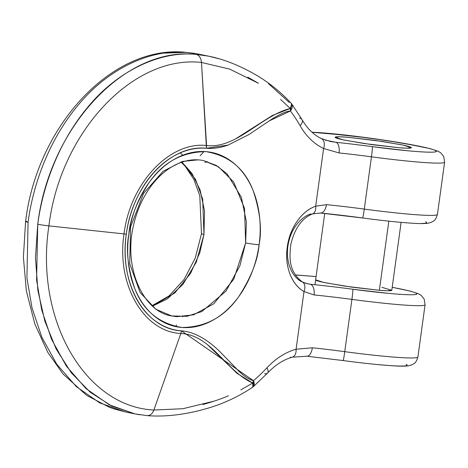 <?xml version="1.0" encoding="UTF-8"?>
<svg xmlns="http://www.w3.org/2000/svg" width="468" height="468" viewBox="0 0 468 468"><rect width="100%" height="100%" fill="white"/><g stroke="black" fill="none" stroke-linecap="round" stroke-linejoin="round"><path stroke-width="0.7" d="M315.666 279.759C315.175 280.344 318.468 281.356 325.547 282.801L351.93 287.165L379.355 290.3L388.826 221.159L379.355 290.3C387.135 290.926 391.271 290.944 391.763 290.365M398.888 147.724L364.122 143.524L342.939 139.78L335.152 137.27L339.411 136.796L347.601 137.253L382.368 141.453L403.545 145.203L411.331 147.707L407.078 148.186L398.888 147.724C406.663 148.35 410.799 148.374 411.29 147.794C411.787 147.209 408.494 146.197 401.409 144.752L375.032 140.388L347.601 137.253C339.826 136.627 335.691 136.609 335.193 137.188C334.702 137.767 337.995 138.78 345.074 140.224L371.457 144.594L398.888 147.724C406.663 148.35 410.799 148.374 411.29 147.794C411.787 147.209 408.494 146.197 401.409 144.752L375.032 140.388L347.601 137.253C339.826 136.627 335.691 136.609 335.193 137.188C334.702 137.767 337.995 138.78 345.074 140.224L371.457 144.594L398.888 147.724L364.122 143.524L342.939 139.78L335.152 137.27L339.411 136.796L347.601 137.253L382.368 141.453L403.545 145.203L411.331 147.707L407.078 148.186L398.888 147.724M204.019 151.521L200.134 155.75M291.728 103.931A9.612 5.493 143 0 1 290.417 110.969A173.002 126.734 -78.5 0 1 300.105 125.711A81.695 59.845 101.5 0 0 323.587 148.52L339.048 152.931A76.892 4.651 -172.2 0 1 371.446 156.815L364.285 209.097A76.892 4.651 7.8 0 0 326.442 204.656L315.689 206.177L323.587 148.52A81.695 59.845 -78.5 0 1 300.105 125.711A173.002 126.734 101.5 0 0 290.417 110.969C285.562 111.407 278.495 114.718 269.223 120.902L248.923 134.556L228.115 145.074C220.533 147.759 213.314 148.824 206.452 148.274C197.484 147.555 188.534 149.175 179.613 153.147C170.697 157.108 162.49 163.11 154.978 171.153C147.478 179.185 141.242 188.651 136.276 199.538C131.297 210.465 127.975 221.996 126.313 234.129C124.652 246.262 124.775 258.067 126.688 269.55C128.595 280.987 132.128 291.236 137.288 300.292C142.459 309.348 148.865 316.526 156.505 321.82C164.157 327.12 172.47 330.133 181.444 330.853C193.635 331.83 206.242 338.557 219.276 351.023L235.427 367.608C242.091 374.938 248.104 379.296 253.475 380.695A173.002 126.734 101.5 0 0 266.941 367.813A81.695 59.845 -78.5 0 1 296.092 349.233L303.989 291.576C297.666 287.902 292.962 281.976 289.885 273.792C286.808 265.613 285.93 256.704 287.253 247.063C288.575 237.416 291.845 228.84 297.075 221.329C302.299 213.812 308.506 208.763 315.689 206.177L323.587 148.52L339.048 152.931A9.612 4.534 -84.1 0 0 335.919 142.301A86.504 5.236 7.8 0 1 372.37 146.671A9.612 0.462 97.6 0 1 371.446 156.815A76.892 4.651 7.8 0 0 444.518 162.314A76.892 4.651 -172.2 0 1 371.446 156.815A9.612 0.462 -82.4 0 0 372.37 146.671A67.281 4.072 -172.2 0 0 426.81 147.876A67.281 4.072 -172.2 0 0 312.051 132.274L349.865 135.574L387.176 140.622L419.018 146.168C427.74 147.946 433.204 149.386 435.41 150.474C437.615 151.562 436.217 152.129 431.215 152.188C426.213 152.24 418.392 151.767 407.751 150.772L372.37 146.671A86.504 5.236 7.8 0 0 335.919 142.301L325.301 140.131L335.919 142.301L330.203 141.43M421.452 223.47C426.453 223.417 427.851 222.844 425.646 221.756M320.773 213.045A86.504 5.236 -172.2 0 1 362.601 217.959M208.669 56.183L197.87 53.984L186.609 52.422C149.333 48.613 106.218 70.159 77.296 106.207C47.724 141.927 32.76 186.597 28.074 222.259L26.922 278.056L32.035 307.962L41.886 337.317L56.751 364.203L76.319 386.621L99.661 402.866L125.336 411.934L135 413.911L109.325 404.838L85.983 388.592L66.415 366.181L51.556 339.288L41.705 309.939L36.592 280.034L37.738 224.236C42.424 188.569 57.394 143.904 86.96 108.184C115.883 72.136 158.997 50.591 196.273 54.393L208.669 56.183L218.837 58.716M139.996 414.794L135 413.911M268.527 83.713L289.37 102.515M302.486 282.005A9.612 6.353 120.1 0 0 301.1 281.461A36.042 26.401 -78.5 0 1 287.884 246.32A36.042 26.401 -78.5 0 1 310.337 214.04A9.612 5.973 70.2 0 0 312.624 213.876A9.612 5.973 -109.8 0 0 315.689 206.177A45.653 33.444 101.5 0 0 287.253 247.063A45.653 33.444 101.5 0 0 303.989 291.576A9.612 6.353 -59.9 0 0 302.486 282.005A9.612 6.353 120.1 0 1 303.989 291.576L314.069 294.957A76.892 4.651 -172.2 0 1 351.913 299.391L344.752 351.667A76.892 4.651 7.8 0 0 417.83 357.166A76.892 4.651 -172.2 0 1 344.752 351.667A9.612 0.462 97.6 0 1 343.102 360.553A9.612 0.462 -82.4 0 0 344.752 351.667A76.892 4.651 7.8 0 0 312.355 347.782L296.092 349.233L303.989 291.576L314.069 294.957A9.612 5.212 -84.4 0 0 310.261 284.257L305.218 283.228L310.261 284.257A9.612 5.212 95.6 0 1 314.069 294.957A76.892 4.651 -172.2 0 1 351.913 299.391A76.892 4.651 7.8 0 0 424.991 304.89A76.892 4.651 -172.2 0 1 351.913 299.391L344.752 351.667A76.892 4.651 7.8 0 0 312.355 347.782L296.092 349.233A81.695 59.845 101.5 0 0 266.941 367.813A173.002 126.734 -78.5 0 1 253.475 380.695A9.612 4.779 49.6 0 1 253.328 386.673M203.399 160.565L216.269 165.438L227.161 173.95L241.353 197.28L246.396 221.867L245.636 242.921A9.612 0.579 7.8 0 0 259.085 244.799C262.051 229.583 260.114 211.653 253.282 190.997C244.893 168.749 229.133 155.633 205.99 151.644C182.274 151.866 163.297 162.197 149.064 182.625C136.785 201.743 130.034 218.977 128.811 234.328C125.845 249.538 127.782 267.474 134.608 288.13C142.997 310.372 158.763 323.493 181.906 327.483C205.622 327.261 224.599 316.93 238.832 296.501C251.111 277.384 257.862 260.149 259.085 244.799C257.488 256.458 254.299 267.538 249.52 278.045C244.735 288.551 238.727 297.677 231.49 305.434C224.254 313.186 216.339 318.971 207.745 322.791C199.157 326.617 190.54 328.179 181.906 327.483C173.265 326.787 165.262 323.891 157.891 318.79C150.526 313.683 144.349 306.768 139.37 298.028C134.392 289.294 130.987 279.408 129.156 268.375C127.331 257.336 127.214 245.987 128.811 234.328C130.408 222.669 133.596 211.589 138.376 201.082C143.155 190.575 149.169 181.444 156.406 173.692C163.642 165.941 171.557 160.15 180.145 156.33C188.739 152.509 197.356 150.948 205.99 151.644C214.631 152.334 222.633 155.236 229.999 160.337C237.37 165.444 243.541 172.359 248.526 181.093C253.504 189.832 256.909 199.713 258.734 210.752C260.565 221.791 260.682 233.14 259.085 244.799A9.612 0.579 -172.2 0 1 245.636 242.921L239.914 265.748L225.98 291.16L201.796 311.571L186.878 316.315L171.674 315.947C143.816 312.021 123.148 268.644 133.462 225.646C136.855 210.471 142.81 197.174 151.328 185.743C158.757 175.98 167.041 168.895 176.173 164.484C185.544 160.068 194.618 158.763 203.399 160.565L218.468 166.772L233.661 181.988L244.53 208.377L245.636 242.921L233.743 279.273L213.8 303.785L193.495 314.841L176.793 316.672L171.674 315.947L155.873 309.249L140.131 292.535L129.7 263.636L130.566 226.927L143.612 193.307L163.075 171.294L182.38 161.437L198.28 159.84M203.966 234.415L204.522 210.805L200.058 189.815L191.95 173.417L181.958 162.121L195.495 179.32L202.702 199.146L203.966 234.415A9.612 0.579 -172.2 0 1 201.486 233.672A9.612 0.579 7.8 0 0 203.966 234.415L196.273 262.168L182.97 284.345L167.468 298.771L152.556 306.107L174.798 292.986L190.651 273.265L199.824 252.685L203.966 234.415M335.919 142.301A9.612 4.534 95.9 0 1 339.048 152.931A76.892 4.651 -172.2 0 1 371.446 156.815L364.285 209.097A76.892 4.651 7.8 0 0 437.358 214.59A76.892 4.651 -172.2 0 1 364.285 209.097A9.612 0.462 97.6 0 1 362.63 217.983A9.612 0.462 -82.4 0 0 364.285 209.097A76.892 4.651 7.8 0 0 326.442 204.656L315.689 206.177A9.612 5.973 70.2 0 1 312.624 213.876M25.594 221.528A9.612 0.579 7.8 0 0 28.074 222.259A9.612 0.579 -172.2 0 1 25.594 221.528A9.612 0.579 -172.2 0 1 26.963 221.411M164.133 53.13L186.048 52.346M186.609 52.422L197.952 53.995M180.227 152.872L182.789 155.23M378.454 364.63C389.095 365.631 396.917 366.099 401.918 366.046C406.92 365.994 408.318 365.42 406.113 364.332M352.837 289.247A86.504 5.236 7.8 0 0 310.261 284.257A86.504 5.236 7.8 0 1 352.837 289.247A9.612 0.462 97.6 0 1 351.913 299.391A9.612 0.462 -82.4 0 0 352.837 289.247L388.218 293.342C398.865 294.343 406.686 294.811 411.688 294.758C416.684 294.705 418.082 294.132 415.876 293.044C413.671 291.956 408.207 290.523 399.485 288.744L392.207 287.323A67.281 4.072 -172.2 0 1 413.443 294.711A67.281 4.072 -172.2 0 1 352.837 289.247M295.378 274.962L316.07 276.588M381.882 287.329L391.804 290.283L387.545 290.757L379.355 290.3L344.588 286.1L323.411 282.35L315.625 279.846M125.465 411.963L113.66 408.792M280.607 99.421L290.306 108.471C261.045 115.748 236.422 149.152 206.558 145.513C169.492 141.307 130.04 183.468 124.038 233.912A9.612 0.579 7.8 0 0 126.313 234.129C132.298 185.076 170.346 144.22 206.452 148.274L201.486 62.443L206.558 145.513C169.492 141.307 130.04 183.468 124.038 233.912L48.918 225.892C60.085 132.614 132.783 54.75 201.486 62.443C200.994 58.014 199.257 55.329 196.273 54.393C124.927 46.355 49.298 127.343 37.738 224.236A9.612 0.579 7.8 0 0 48.918 225.892C60.085 132.614 132.783 54.75 201.486 62.443L229.683 69.124L258.494 83.292L247.759 77.185M206.558 145.513L206.452 148.274L228.115 145.074L248.923 134.556L269.223 120.902L290.417 110.969A9.612 6.388 -95.2 0 0 290.306 108.471L272.358 115.473L235.661 138.815M290.306 108.471L290.417 110.969L291.681 103.873L291.108 103.176L291.587 104.241L290.306 108.471A9.612 4.083 -42.4 0 0 291.137 103.212M215.736 57.856L208.359 56.119L196.273 54.393M300.105 125.711A9.612 5.019 -29.7 0 0 302.071 119.685A9.612 5.019 150.3 0 1 300.105 125.711M299.59 118.076A9.612 5.019 150.3 0 1 302.071 119.685M323.587 148.52A9.612 6.435 -64.4 0 0 321.399 138.575A9.612 6.435 115.6 0 1 323.587 148.52M320.311 138.2A9.612 6.435 115.6 0 1 321.399 138.575M320.434 213.034A9.612 5.212 -84.4 0 0 326.442 204.656A9.612 5.212 95.6 0 1 320.434 213.034A9.612 5.212 95.6 0 1 320.03 212.969M240.821 389.879L252.691 383.064A9.612 6.54 -75.4 0 0 253.475 380.695L181.444 330.853L180.806 333.508L181.444 330.853C145.027 329.074 118.872 283.064 126.313 234.129A9.612 0.579 -172.2 0 1 124.038 233.912C116.239 284.211 143.407 331.73 180.806 333.508L153.873 410.038L180.806 333.508C143.407 331.73 116.239 284.211 124.038 233.912L48.918 225.892C34.562 318.919 84.579 406.645 153.873 410.038C84.579 406.645 34.562 318.919 48.918 225.892A9.612 0.579 -172.2 0 1 37.738 224.236L35.469 257.757L37.885 290.529L44.875 321.247L56.178 349.058L71.405 372.902L90.084 392.12L111.571 405.955L135.123 413.934M202.919 404.527C213.782 401.45 222.3 398.514 228.466 395.723M252.486 387.317A9.612 3.381 -124.2 0 0 252.691 383.064L237.071 373.37L207.593 344.776M146.8 415.578C149.871 415.876 152.229 414.034 153.873 410.038L182.818 408.722L214.274 401.111M267.573 373.043A9.612 4.2 -136.9 0 0 266.941 367.813A9.612 4.2 43.1 0 1 267.573 373.043A9.612 4.2 43.1 0 1 264.584 373.628M292.36 357.154A9.612 6.125 -105.6 0 0 296.092 349.233A9.612 6.125 74.4 0 1 292.36 357.154A9.612 6.125 74.4 0 1 290.306 357.236M306.961 356.218A9.612 4.534 -84.1 0 0 312.355 347.782A9.612 4.534 95.9 0 1 306.961 356.218A9.612 4.534 95.9 0 1 306.628 356.16M180.806 333.508C211.009 334.69 226.044 371.259 252.691 383.064L252.872 386.878L252.463 387.334L253.287 386.703L253.475 380.695L252.691 383.064M176.448 324.862L176.009 326.646M182.76 316.497L182.438 316.754M204.92 162.484L207.271 161.548M314.958 284.725L324.716 213.461M401.105 222.37L391.804 290.283M311.975 132.204L320.966 132.713L369.439 138.042L404.06 143.348L430.344 148.678L438.241 151.299L440.827 152.907L443.717 156.534L444.6 162.144L437.44 214.426C435.252 221.551 433.397 220.884 431.075 222.411L428.144 223.207C424.85 223.669 420.282 223.716 414.449 223.347C401.193 222.598 383.924 220.814 362.63 217.983L320.399 213.034L312.536 213.905C302.03 218.1 294.799 228.197 290.839 244.197C288.978 259.354 289.388 272.124 302.404 281.958L307.505 283.842M329.788 141.342L330.227 141.43M115.029 409.243L109.337 407.265L86.738 395.425L63.045 373.985L47.853 352.474L34.843 324.026L26.372 291.008L23.4 257.23L25.594 221.522C36.949 125.951 112.15 44.366 186.077 52.346L194.665 53.393M152.071 305.668L169.018 295.957L184.018 279.571L195.267 258.073L201.486 233.678L199.795 195.741L193.91 179.449L185.258 166.356L181.338 162.332M392.213 287.293L410.459 291.16L418.48 293.764L421.089 295.314L424.16 299.046L425.073 304.721L417.906 356.996C415.719 364.127 413.87 363.455 411.542 364.981L408.611 365.777C405.317 366.239 400.754 366.286 394.922 365.923C381.666 365.175 364.391 363.384 343.097 360.553L306.932 356.218L292.266 357.183C283.549 359.611 275.313 364.905 267.55 373.066L253.287 386.703M316.075 276.57L295.343 274.903M291.108 103.182C279.975 91.172 267.275 81.198 253.018 73.26C237.405 64.602 222.522 58.892 208.365 56.131M330.186 141.424L321.329 138.54C313.712 134.919 307.283 128.612 302.041 119.632L291.681 103.873M135.147 413.928L147.332 415.654C163.455 416.877 180.888 415.157 199.625 410.495L207.804 408.231C223.657 403.586 238.545 396.618 252.468 387.328"/></g></svg>

